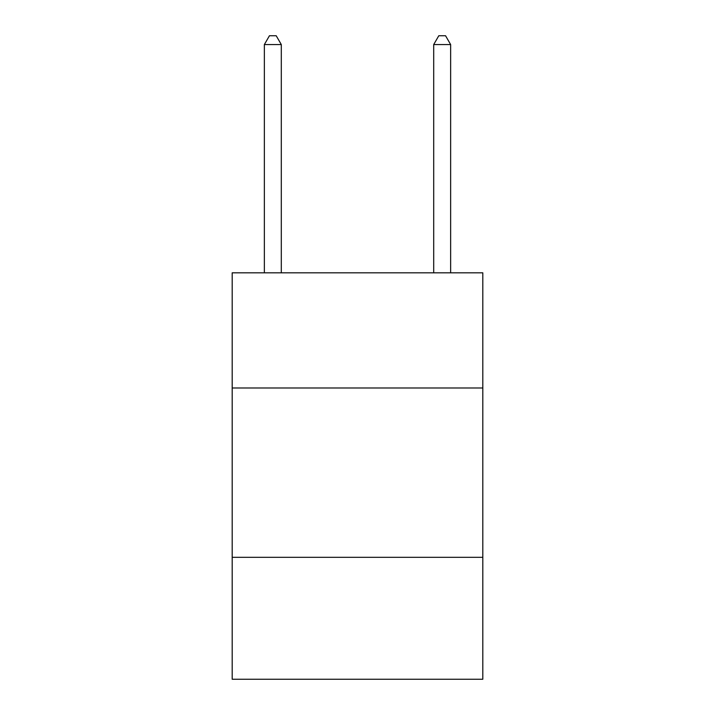<?xml version="1.0" encoding="UTF-8"?>
<svg xmlns="http://www.w3.org/2000/svg" width="715" height="715" viewBox="0 0 715 715"><rect width="100%" height="100%" fill="white"/><g stroke="black" fill="none" stroke-linecap="round" stroke-linejoin="round"><path stroke-width="1.07" d="M482.813 387.986L482.813 272.826L232.187 272.826L232.187 387.986L482.813 387.986L482.813 679.25L232.187 679.25L232.187 387.986M482.813 557.325L232.187 557.325M281.299 272.826L281.299 44.553L264.362 44.553L264.362 272.826M264.362 44.553L269.439 35.75L276.213 35.75L281.299 44.553M450.638 272.826L450.638 44.553L433.701 44.553L433.701 272.826M433.701 44.553L438.787 35.75L445.561 35.75L450.638 44.553"/></g></svg>
